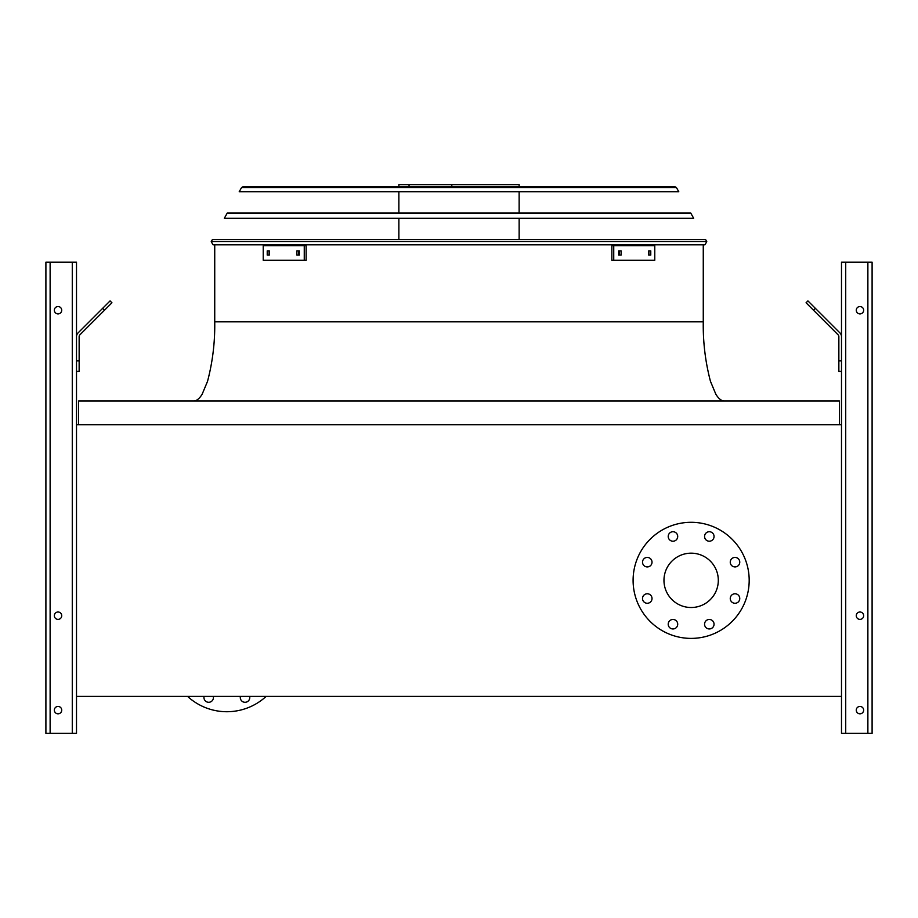 <?xml version="1.0" encoding="UTF-8"?>
<svg xmlns="http://www.w3.org/2000/svg" width="918" height="918" viewBox="0 0 918 918"><rect width="100%" height="100%" fill="white"/><g stroke="black" fill="none" stroke-linecap="round" stroke-linejoin="round"><path stroke-width="1.38" d="M839.385 424.701L839.385 400.971L78.615 400.971L78.615 424.701M76.504 424.701L76.504 696.418L841.496 696.418L841.496 424.701L76.504 424.701L76.504 262.215L45.9 262.215L45.9 733.344L76.504 733.344L76.504 696.418M663.966 580.348A27.173 27.173 0 0 1 704.726 556.813A27.173 27.173 0 0 1 704.726 603.872A27.173 27.173 0 0 1 663.966 580.348M652.021 562.172A4.751 4.751 0 0 0 644.895 558.064A4.751 4.751 0 0 0 644.895 566.291A4.751 4.751 0 0 0 652.021 562.172M652.021 598.513A4.751 4.751 0 0 0 644.895 594.405A4.751 4.751 0 0 0 644.895 602.633A4.751 4.751 0 0 0 652.021 598.513M677.713 624.217A4.751 4.751 0 0 0 670.588 620.098A4.751 4.751 0 0 0 670.588 628.325A4.751 4.751 0 0 0 677.713 624.217M714.055 624.217A4.751 4.751 0 0 0 706.94 620.098A4.751 4.751 0 0 0 706.94 628.325A4.751 4.751 0 0 0 714.055 624.217M739.759 598.513A4.751 4.751 0 0 0 732.633 594.405A4.751 4.751 0 0 0 732.633 602.633A4.751 4.751 0 0 0 739.759 598.513M739.759 562.172A4.751 4.751 0 0 0 732.633 558.064A4.751 4.751 0 0 0 732.633 566.291A4.751 4.751 0 0 0 739.759 562.172M714.055 536.479A4.751 4.751 0 0 0 706.94 532.36A4.751 4.751 0 0 0 706.94 540.587A4.751 4.751 0 0 0 714.055 536.479M677.713 536.479A4.751 4.751 0 0 0 670.588 532.36A4.751 4.751 0 0 0 670.588 540.587A4.751 4.751 0 0 0 677.713 536.479M633.099 580.348A58.029 58.029 0 0 1 720.16 530.088A58.029 58.029 0 0 1 720.16 630.609A58.029 58.029 0 0 1 633.099 580.348M187.593 696.418A58.029 58.029 0 0 0 266.128 696.418M240.424 696.418A4.751 4.751 0 0 0 245.037 702.293A4.751 4.751 0 0 0 249.639 696.418M204.083 696.418A4.751 4.751 0 0 0 208.696 702.293A4.751 4.751 0 0 0 213.297 696.418M54.346 310.215A3.695 3.695 0 0 0 59.877 313.417A3.695 3.695 0 0 0 59.877 307.025A3.695 3.695 0 0 0 54.346 310.215M54.346 615.691A3.695 3.695 0 0 0 59.877 618.893A3.695 3.695 0 0 0 59.877 612.49A3.695 3.695 0 0 0 54.346 615.691M54.346 710.13A3.695 3.695 0 0 0 59.877 713.332A3.695 3.695 0 0 0 59.877 706.929A3.695 3.695 0 0 0 54.346 710.13M76.504 360.866L79.143 360.866L79.143 371.423L76.504 371.423M79.143 360.866L79.143 336.676A2.639 2.639 0 0 1 79.912 334.806L104.48 310.238L102.609 308.379L78.041 332.947A5.278 5.278 0 0 0 76.504 336.676M102.609 308.379L110.08 300.909L111.939 302.779L104.48 310.238M841.496 424.701L841.496 262.215L872.1 262.215L872.1 733.344L841.496 733.344L841.496 696.418M863.654 710.13A3.695 3.695 0 0 0 858.123 706.929A3.695 3.695 0 0 0 858.123 713.332A3.695 3.695 0 0 0 863.654 710.13M863.654 615.691A3.695 3.695 0 0 0 858.123 612.49A3.695 3.695 0 0 0 858.123 618.893A3.695 3.695 0 0 0 863.654 615.691M863.654 310.215A3.695 3.695 0 0 0 858.123 307.025A3.695 3.695 0 0 0 858.123 313.417A3.695 3.695 0 0 0 863.654 310.215M841.496 371.423L838.857 371.423L838.857 360.866L841.496 360.866M841.496 336.676A5.278 5.278 0 0 0 839.959 332.947L815.391 308.379L813.52 310.238L838.088 334.806A2.639 2.639 0 0 1 838.857 336.676L838.857 360.866M813.52 310.238L806.061 302.779L807.92 300.909L815.391 308.379M838.088 334.806A2.639 2.639 0 0 1 838.857 336.676M79.143 336.676A2.639 2.639 0 0 1 79.912 334.806M91.8 319.189L78.041 332.947M211.22 241.652L212.414 239.529L705.586 239.529L706.78 241.652L704.944 244.796L213.056 244.796L211.22 241.652L706.78 241.652M398.86 186.503L398.86 184.656L519.14 184.656L519.14 186.503M451.805 184.656L451.805 186.503M409.061 184.656L409.061 186.503M296.881 250.866L299.314 250.866L299.314 255.089L296.881 255.089L296.881 250.866M267.23 250.866L269.284 250.866L269.284 255.089L267.23 255.089L267.23 250.866M304.26 245.726L263.225 245.726L263.225 260.23L306.142 260.23L306.142 245.726L304.26 245.726L304.26 260.23M298.763 250.866L298.763 255.089M269.1 250.866L269.1 255.089M648.716 250.866L650.77 250.866L650.77 255.089L648.716 255.089L648.716 250.866M618.686 250.866L621.119 250.866L621.119 255.089L618.686 255.089L618.686 250.866M613.74 260.23L654.775 260.23L654.775 245.726L613.74 245.726L613.74 260.23L611.858 260.23L611.858 245.726L613.74 245.726M648.9 255.089L648.9 250.866M619.237 255.089L619.237 250.866M693.675 218.289L224.325 218.289L227.285 213.01L690.715 213.01L693.675 218.289M676.44 187.582L678.804 191.782L239.196 191.782L241.56 187.582L243.396 186.503L674.604 186.503L676.44 187.582L241.56 187.582M672.676 186.503L245.324 186.503M214.732 244.796L214.732 321.828L703.268 321.828L357.366 321.828M72.281 733.344L72.281 262.215M50.123 733.344L50.123 262.215M867.877 733.344L867.877 262.215M845.719 733.344L845.719 262.215M703.268 244.796L703.268 321.828C702.947 342.035 705.345 361.876 710.475 381.372L715.833 394.189C718.587 398.687 721.433 400.948 724.371 400.971M214.732 321.828C215.053 342.035 212.655 361.876 207.525 381.372L202.167 394.189C199.413 398.687 196.567 400.948 193.629 400.971M519.14 239.529L519.14 218.289M519.14 213.01L519.14 191.782M398.86 239.529L398.86 218.289M398.86 213.01L398.86 191.782"/></g></svg>
